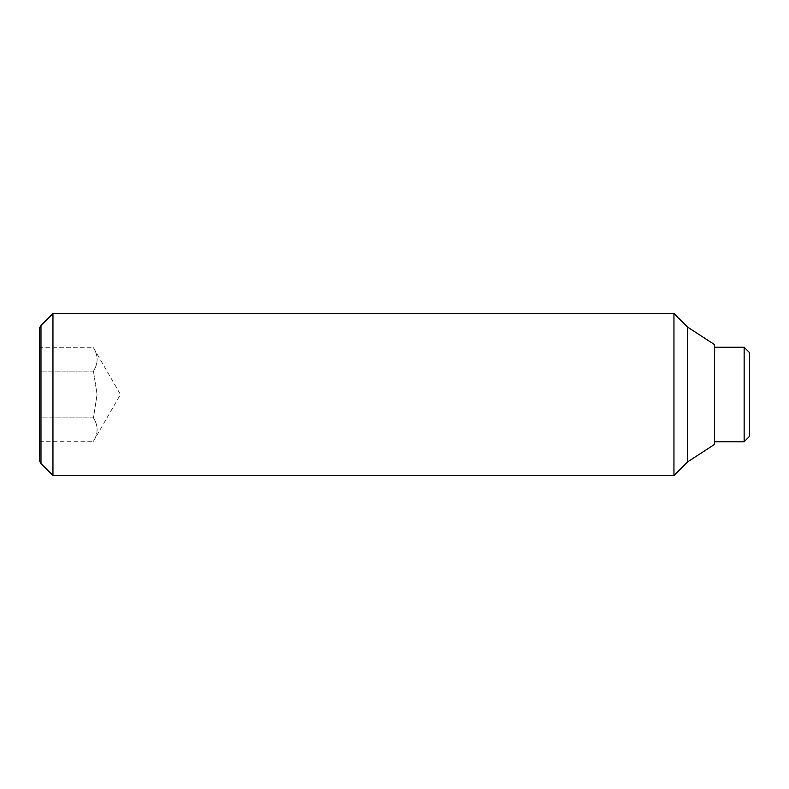 <?xml version="1.0" encoding="UTF-8"?>
<svg xmlns="http://www.w3.org/2000/svg" width="789" height="789" viewBox="0 0 789 789"><rect width="100%" height="100%" fill="white"/><g stroke="black" fill="none" stroke-linecap="round" stroke-linejoin="round"><path stroke-width="0.59" stroke-dasharray="3.94 2.96" d="M93.447 371.116L97.067 394.5L93.447 371.116C98.329 363.315 98.329 355.523 93.447 347.722C98.329 355.523 98.329 363.315 93.447 371.116L39.45 371.116L39.45 417.884L93.447 417.884L97.067 394.5L93.447 417.884L39.45 417.884L39.45 441.278L39.45 347.722L39.45 371.116L93.447 371.116M52.952 313.499L52.952 475.501M40.979 463.528L40.979 325.472M673.954 313.499L673.954 475.501M687.446 327.001L687.446 461.999M714.449 344.546L714.449 444.454M39.45 328.116L39.45 460.884M744.145 347.249L744.145 441.751M749.55 352.653L749.55 436.347M39.45 441.278L93.447 441.278C98.329 433.477 98.329 425.685 93.447 417.884C98.329 425.685 98.329 433.477 93.447 441.278L120.461 394.5L93.447 347.722L39.45 347.722"/><path stroke-width="1.18" d="M52.952 394.5L52.952 313.499L40.979 325.472L40.979 463.528L52.952 475.501L52.952 394.5M687.446 461.999L687.446 327.001L714.449 344.546L714.449 444.454L687.446 461.999L673.954 475.501L673.954 313.499L52.952 313.499M40.979 325.472L39.45 328.116L39.45 460.884L40.979 463.528M744.145 347.249L749.55 352.653L749.55 436.347L744.145 441.751L744.145 347.249L714.449 347.249M687.446 327.001L673.954 313.499M744.145 441.751L714.449 441.751M673.954 475.501L52.952 475.501"/></g></svg>
